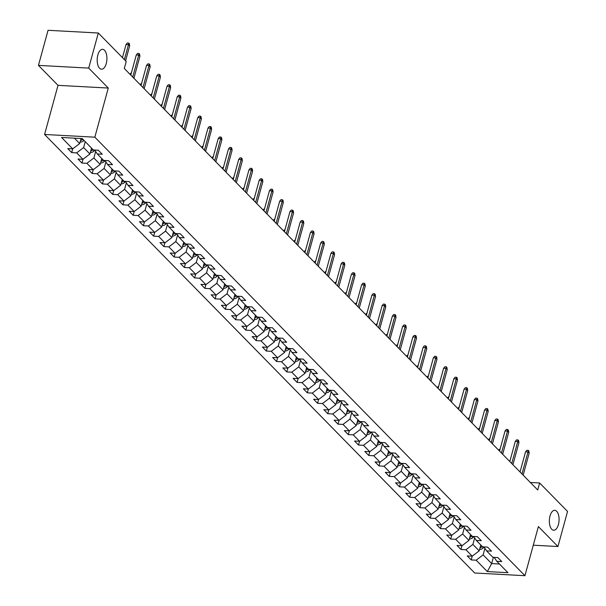 <?xml version="1.0" encoding="UTF-8"?>
<svg xmlns="http://www.w3.org/2000/svg" width="606" height="606" viewBox="0 0 606 606"><rect width="100%" height="100%" fill="white"/><g stroke="black" fill="none" stroke-linecap="round" stroke-linejoin="round"><path stroke-width="0.91" d="M550.006 515.994A9.961 4.848 -86.9 0 1 554.748 510.328A9.961 4.848 -86.9 0 1 558.414 524.561A9.961 4.848 -86.9 0 1 553.672 530.227A9.961 4.848 -86.9 0 1 550.006 515.994M97.846 54.972A9.961 4.848 -86.9 0 1 102.581 49.306A9.961 4.848 -86.9 0 1 106.255 63.539A9.961 4.848 -86.9 0 1 101.513 69.205A9.961 4.848 -86.9 0 1 97.846 54.972M44.579 134.471L474.68 572.996L524.94 575.7L94.839 137.176L44.579 134.471L58.017 85.34L108.277 88.052L88.711 68.099L38.451 65.387L58.017 85.34M38.451 65.387L48.056 30.3L98.308 33.004L88.711 68.099M494.201 557.368L496.806 561.315L501.76 561.58L497.821 557.565L492.867 557.293L486.557 550.869L491.519 551.134L487.58 547.12L482.618 546.847L476.316 540.423L481.278 540.688L477.339 536.674L472.377 536.408L466.075 529.977L471.029 530.242L467.09 526.228L462.136 525.963L455.833 519.531L460.787 519.804L456.848 515.782L451.887 515.517L445.584 509.093L450.546 509.358L446.607 505.343L441.645 505.071L435.343 498.647L440.297 498.912L436.358 494.897L431.404 494.632L425.101 488.201L430.055 488.466L426.116 484.452L421.162 484.186L414.852 477.755L419.814 478.028L415.875 474.006L410.913 473.74L404.611 467.317L409.573 467.582L405.626 463.567L400.672 463.295L394.37 456.871L399.324 457.136L395.385 453.121L390.431 452.849L384.121 446.425L389.082 446.69L385.143 442.675L380.182 442.41L373.879 435.979L378.841 436.244L374.902 432.229L369.94 431.964L363.638 425.533L368.592 425.806L364.653 421.784L359.699 421.518L353.396 415.095L358.351 415.36L354.412 411.345L349.457 411.073L343.147 404.649L348.109 404.914L344.17 400.899L339.209 400.634L332.906 394.203L337.868 394.468L333.921 390.453L328.967 390.188L322.665 383.757L327.619 384.03L323.68 380.007L318.726 379.742L312.416 373.319L317.377 373.584L313.438 369.569L308.477 369.296L302.174 362.873L307.136 363.138L303.197 359.123L298.235 358.85L291.933 352.427L296.887 352.692L292.948 348.677L287.994 348.412L281.692 341.981L286.646 342.246L282.707 338.231L277.745 337.966L271.443 331.535L276.404 331.808L272.465 327.785L267.504 327.52L261.201 321.097L266.163 321.362L262.216 317.347L257.262 317.074L250.96 310.651L255.914 310.916L251.975 306.901L247.021 306.636L240.711 300.205L245.672 300.47L241.733 296.455L236.772 296.19L230.469 289.759L235.431 290.032L231.492 286.009L226.53 285.744L220.228 279.321L225.182 279.586L221.243 275.563L216.289 275.298L209.987 268.875L214.941 269.14L211.002 265.125L206.04 264.852L199.738 258.429L204.699 258.694L200.76 254.679L195.799 254.414L189.496 247.983L194.458 248.248L190.511 244.233L185.557 243.968L179.255 237.537L184.209 237.81L180.27 233.787L175.316 233.522L169.006 227.099L173.967 227.364L170.028 223.349L165.067 223.076L158.764 216.653L163.726 216.918L159.787 212.903L154.825 212.638L148.523 206.207L153.477 206.472L149.538 202.457L144.584 202.192L138.282 195.761L143.236 196.033L139.297 192.011L134.335 191.746L128.033 185.322L132.994 185.587L129.055 181.565L124.094 181.3L117.791 174.876L122.753 175.142L118.806 171.127L113.852 170.854L107.55 164.431L112.504 164.696L108.565 160.681L103.611 160.416L97.301 153.985L102.262 154.25L98.323 150.235L93.362 149.97L82.204 138.585L61.554 137.479L72.72 148.856L67.758 148.591L71.697 152.606L72.728 148.849L79.689 143.539L81.06 138.524M496.806 561.315L507.964 572.693L487.322 571.579L476.157 560.202L471.195 559.936L472.225 556.179L467.256 555.914L471.195 559.936M480.793 544.991L479.187 550.862L472.218 556.179L465.916 549.756L460.954 549.49L461.984 545.733M450.712 539.045L451.743 535.287L446.773 535.03L450.712 539.045L455.667 539.31L461.977 545.741L457.015 545.468L460.954 549.49M460.302 524.099L458.697 529.97L451.728 535.295L445.425 528.864L440.471 528.599L441.494 524.841M409.739 497.268L410.762 493.511L405.8 493.254L409.739 497.268L414.693 497.534L420.996 503.965L416.042 503.692L419.981 507.714L424.942 507.979L431.245 514.403L426.283 514.138L430.222 518.153L435.184 518.425L441.486 524.849L436.525 524.584L440.471 528.599M419.329 482.323L417.723 488.194L410.754 493.519L404.452 487.088L399.49 486.823L400.521 483.065L395.551 482.808L399.49 486.823M409.088 471.877L407.482 477.748L400.513 483.073L394.211 476.649L389.249 476.377L390.279 472.619M379.008 465.938L380.038 462.181L375.069 461.916L379.008 465.938L383.962 466.203L390.272 472.627L385.31 472.362L389.249 476.377M388.597 450.993L386.992 456.863L380.023 462.181L373.72 455.757L368.766 455.492L369.789 451.735L364.82 451.47L368.766 455.492M378.356 440.547L376.75 446.417L369.781 451.743L363.479 445.312L358.517 445.046L359.547 441.289L354.578 441.032L358.517 445.046M368.115 430.101L366.509 435.972L359.54 441.297L353.237 434.866L348.276 434.6L349.306 430.843M338.034 424.155L339.057 420.397L334.095 420.14L338.034 424.155L342.988 424.427L349.291 430.851L344.337 430.586L348.276 434.6M347.624 409.209L346.018 415.087L339.049 420.405L332.747 413.981L327.785 413.716L328.816 409.959M317.544 403.27L318.574 399.513L313.605 399.256L317.544 403.27L322.506 403.535L328.808 409.967L323.846 409.694L327.785 413.716M327.142 388.325L325.536 394.195L318.567 399.521L312.257 393.089L307.303 392.824L308.333 389.067M297.061 382.378L298.084 378.621L293.115 378.364L297.061 382.378L302.015 382.651L308.318 389.075L303.364 388.81L307.303 392.824M306.651 367.433L305.045 373.311L298.076 378.629L291.774 372.205L286.812 371.94L287.842 368.175L282.873 367.918L286.812 371.94M296.41 356.995L294.804 362.865L287.835 368.183L281.525 361.759L276.571 361.494L277.601 357.737L272.632 357.472L276.571 361.494M286.168 346.549L284.555 352.419L277.586 357.745L271.283 351.313L266.329 351.048L267.352 347.291M256.08 340.602L257.111 336.845L252.141 336.588L256.08 340.602L261.042 340.867L267.344 347.299L262.39 347.033L266.329 351.048M265.678 325.657L264.072 331.535L257.103 336.853L250.801 330.429L245.839 330.156L246.869 326.399L241.9 326.142L245.839 330.156M255.437 315.211L253.831 321.089L246.862 326.407L240.552 319.983L235.598 319.718L236.628 315.961M204.866 288.38L205.896 284.623L200.927 284.365L204.866 288.38L209.82 288.653L216.13 295.077L211.168 294.811L215.107 298.826L220.069 299.091L226.371 305.522L221.41 305.257L225.356 309.272L230.31 309.537L236.613 315.968L231.659 315.696L235.598 319.718M214.463 273.435L212.85 279.313L205.881 284.631L199.579 278.207L194.624 277.942L195.647 274.177M163.893 246.604L164.915 242.847L159.954 242.589L163.893 246.604L168.847 246.869L175.149 253.3L170.195 253.035L174.134 257.05L179.096 257.315L185.398 263.746L180.436 263.474L184.375 267.496L189.337 267.761L195.64 274.185L190.685 273.92L194.624 277.942M173.483 231.659L171.877 237.537L164.908 242.855L158.605 236.431L153.651 236.158L154.674 232.401L149.705 232.143L153.651 236.158M163.241 221.213L161.635 227.091L154.666 232.409L148.364 225.985L143.402 225.72L144.433 221.963M133.161 215.274L134.191 211.517L129.222 211.259L133.161 215.274L138.115 215.539L144.425 221.97L139.463 221.698L143.402 225.72M142.758 200.328L141.145 206.199L134.176 211.524L127.874 205.093L122.92 204.828L123.942 201.071L118.981 200.813L122.92 204.828M132.509 189.883L130.904 195.753L123.935 201.078L117.632 194.655L112.671 194.382L113.701 190.625L108.732 190.367L112.671 194.382M122.268 179.437L120.662 185.315L113.693 190.632L107.391 184.209L102.429 183.944L103.459 180.179M92.188 173.498L93.21 169.741L88.249 169.475L92.188 173.498L97.142 173.763L103.444 180.187L98.49 179.921L102.429 183.944M101.778 158.552L100.172 164.423L93.203 169.748L86.9 163.317L81.939 163.052L82.969 159.295M71.697 152.606L76.659 152.871L82.961 159.302L78 159.037L81.939 163.052M98.308 33.004L126.222 61.464L124.298 68.478L537.719 489.996L539.643 482.982L530.348 482.482M474.665 537.916L472.885 544.43L479.187 550.862M483.959 546.923L486.557 550.869M465.916 549.756L472.885 544.43M470.551 534.545L468.946 540.416L462.636 533.992L464.423 527.478M473.71 536.477L476.316 540.423M461.977 545.741L468.946 540.416M455.667 539.31L462.636 533.992M454.174 517.032L452.394 523.546L458.697 529.97M463.469 526.031L466.075 529.977M445.425 528.864L452.394 523.546M450.061 513.653L448.455 519.531L442.153 513.1L443.933 506.586M453.227 515.592L455.833 519.531M441.486 524.849L448.455 519.531M435.184 518.425L442.153 513.1M439.82 503.207L438.214 509.085L431.911 502.654L433.691 496.14M442.986 505.146L445.584 509.093M431.245 514.403L438.214 509.085M424.942 507.979L431.911 502.654M429.578 492.769L427.965 498.64L421.662 492.216L423.45 485.701M432.737 494.701L435.343 498.647M420.996 503.965L427.965 498.64M414.693 497.534L421.662 492.216M413.201 475.255L411.421 481.77L417.723 488.194M422.496 484.255L425.101 488.201M404.452 487.088L411.421 481.77M402.96 464.81L401.18 471.324L407.482 477.748M412.254 473.816L414.852 477.755M394.211 476.649L401.18 471.324M398.846 461.431L397.241 467.309L390.931 460.878L392.718 454.364M402.005 463.37L404.611 467.317M390.272 472.627L397.241 467.309M383.962 466.203L390.931 460.878M382.469 443.918L380.689 450.432L386.992 456.863M391.764 452.924L394.37 456.871M373.72 455.757L380.689 450.432M372.228 433.479L370.448 439.994L376.75 446.417M381.522 442.478L384.121 446.425M363.479 445.312L370.448 439.994M361.987 423.033L360.206 429.548L366.509 435.972M371.281 432.033L373.879 435.979M353.237 434.866L360.206 429.548M357.873 419.655L356.26 425.533L349.957 419.102L351.745 412.588M361.032 421.594L363.638 425.533M349.291 430.851L356.26 425.533M342.988 424.427L349.957 419.102M341.496 402.142L339.716 408.656L346.018 415.087M350.791 411.148L353.396 415.095M332.747 413.981L339.716 408.656M337.383 398.771L335.777 404.641L329.475 398.218L331.255 391.703M340.549 400.702L343.147 404.649M328.808 409.967L335.777 404.641M322.506 403.535L329.475 398.218M321.013 381.257L319.226 387.772L325.536 394.195M330.3 390.256L332.906 394.203M312.257 393.089L319.226 387.772M316.893 377.879L315.287 383.75L308.984 377.326L310.764 370.811M320.059 379.818L322.665 383.757M308.318 389.075L315.287 383.75M302.015 382.651L308.984 377.326M300.523 360.365L298.743 366.88L305.045 373.311M309.817 369.372L312.416 373.319M291.774 372.205L298.743 366.88M290.282 349.92L288.501 356.434L294.804 362.865M299.576 358.926L302.174 362.873M281.525 361.759L288.501 356.434M280.04 339.481L278.252 345.996L284.555 352.419M289.327 348.48L291.933 352.427M271.283 351.313L278.252 345.996M275.919 336.103L274.313 341.973L268.011 335.55L269.791 329.035M279.086 338.034L281.692 341.981M267.344 347.299L274.313 341.973M261.042 340.867L268.011 335.55M259.55 318.589L257.77 325.104L264.072 331.535M268.844 327.596L271.443 331.535M250.801 330.429L257.77 325.104M249.308 308.143L247.521 314.658L253.831 321.089M258.595 317.15L261.201 321.097M240.552 319.983L247.521 314.658M245.188 304.773L243.582 310.643L237.279 304.22L239.059 297.705M248.354 306.704L250.96 310.651M236.613 315.968L243.582 310.643M230.31 309.537L237.279 304.22M234.946 294.327L233.34 300.197L227.038 293.774L228.818 287.259M238.113 296.258L240.711 300.205M226.371 305.522L233.34 300.197M220.069 299.091L227.038 293.774M224.705 283.881L223.099 289.751L216.796 283.328L218.577 276.813M227.871 285.82L230.469 289.759M216.13 295.077L223.099 289.751M209.82 288.653L216.796 283.328M208.328 266.367L206.548 272.882L212.85 279.313M217.622 275.374L220.228 279.321M199.579 278.207L206.548 272.882M204.214 262.996L202.609 268.867L196.306 262.436L198.086 255.921M207.381 264.928L209.987 268.875M195.64 274.185L202.609 268.867M189.337 267.761L196.306 262.436M193.973 252.55L192.367 258.421L186.065 251.998L187.845 245.483M197.139 254.482L199.738 258.429M185.398 263.746L192.367 258.421M179.096 257.315L186.065 251.998M183.732 242.105L182.126 247.975L175.816 241.552L177.603 235.037M186.89 244.036L189.496 247.983M175.149 253.3L182.126 247.975M168.847 246.869L175.816 241.552M167.354 224.591L165.574 231.106L171.877 237.537M176.649 233.598L179.255 237.537M158.605 236.431L165.574 231.106M157.113 214.145L155.333 220.66L161.635 227.091M166.408 223.152L169.006 227.099M148.364 225.985L155.333 220.66M153 210.774L151.394 216.645L145.092 210.221L146.872 203.707M156.166 212.706L158.764 216.653M144.425 221.97L151.394 216.645M138.115 215.539L145.092 210.221M136.623 193.261L134.843 199.775L141.145 206.199M145.917 202.26L148.523 206.207M127.874 205.093L134.843 199.775M126.381 182.815L124.601 189.33L130.904 195.753M135.676 191.822L138.282 195.761M117.632 194.655L124.601 189.33M116.14 172.369L114.36 178.884L120.662 185.315M125.434 181.376L128.033 185.322M107.391 184.209L114.36 178.884M112.027 168.998L110.421 174.869L104.111 168.438L105.898 161.923M115.185 170.93L117.791 174.876M103.444 180.187L110.421 174.869M97.142 173.763L104.111 168.438M95.65 151.485L93.869 157.999L100.172 164.423M104.944 160.484L107.55 164.431M86.9 163.317L93.869 157.999M91.536 148.106L89.93 153.977L83.628 147.553L85.234 141.675M94.703 150.038L97.301 153.985M82.961 159.302L89.93 153.977M76.659 152.871L83.628 147.553M74.424 138.168L79.689 143.539M533.288 545.195L557.944 546.521L567.549 511.434L539.643 482.982M557.944 546.521L538.378 526.576L524.94 575.7M108.277 88.052L94.839 137.176M493.375 557.323L491.663 563.58L499.442 564.004M484.906 548.362L483.126 554.876L491.663 563.58L487.322 571.579M476.157 560.202L483.126 554.876M174.134 257.05L175.164 253.293M184.375 267.496L185.406 263.739M215.107 298.826L216.137 295.069M225.356 309.272L226.379 305.515M419.981 507.714L421.011 503.957M430.222 518.153L431.252 514.396M124.397 59.6L128.495 44.632L126.048 44.503L127.351 42.973L128.714 43.049L128.495 44.632L129.676 45.836L125.578 60.805M126.048 44.503L122.457 57.623M128.714 43.049L129.366 43.715L129.676 45.836M80.113 141.971L80.439 142.046A4.128 3.295 -44.4 0 0 83.84 140.531L83.969 140.387M80.492 140.592A4.128 3.295 -44.4 0 0 82.59 139.259L82.719 139.122M81.704 138.562A4.128 3.295 135.6 0 1 80.863 139.244M132.722 77.068L138.736 55.078L136.289 54.941L137.6 53.419L138.956 53.487L138.736 55.078L139.918 56.282L133.903 78.272M136.289 54.941L130.782 75.091M138.956 53.487L139.615 54.161L139.918 56.282M142.963 87.506L148.978 65.524L146.538 65.387L147.841 63.857L149.197 63.933L148.978 65.524L150.159 66.728L144.145 88.718M146.538 65.387L141.024 85.529M149.197 63.933L149.856 64.607L150.159 66.728M90.355 152.417L90.68 152.492A4.128 3.295 -44.4 0 0 94.081 150.97L94.809 150.205M90.733 151.038A4.128 3.295 -44.4 0 0 92.839 149.705L92.968 149.561M92.18 148.758L92.051 148.902A4.128 3.295 135.6 0 1 91.105 149.69M100.604 162.862L100.929 162.938A4.128 3.295 -44.4 0 0 104.33 161.416L105.05 160.651M100.975 161.484A4.128 3.295 -44.4 0 0 103.081 160.143L103.209 160.007M102.422 159.204L102.293 159.34A4.128 3.295 135.6 0 1 101.346 160.128M153.212 97.952L159.226 75.962L156.78 75.833L158.083 74.303L159.446 74.379L159.226 75.962L160.408 77.167L154.394 99.157M156.78 75.833L151.265 95.975M159.446 74.379L160.098 75.046L160.408 77.167M163.453 108.398L169.468 86.408L167.021 86.279L168.324 84.749L169.688 84.825L169.468 86.408L170.65 87.612L164.635 109.603M167.021 86.279L161.514 106.421M169.688 84.825L170.347 85.491L170.65 87.612M173.695 118.844L179.709 96.854L177.263 96.718L178.573 95.195L179.929 95.263L179.709 96.854L180.891 98.058L174.876 120.049M177.263 96.718L171.756 116.867M179.929 95.263L180.588 95.937L180.891 98.058M110.845 173.301L111.171 173.384A4.128 3.295 -44.4 0 0 114.572 171.862L115.291 171.089M111.224 171.93A4.128 3.295 -44.4 0 0 113.322 170.589L113.451 170.453M112.663 169.65L112.534 169.786A4.128 3.295 135.6 0 1 111.595 170.574M130.957 74.44L130.101 74.394M129.828 74.114L131.388 72.864M121.086 183.747L121.412 183.83A4.128 3.295 -44.4 0 0 124.813 182.308L125.54 181.535M121.465 182.368A4.128 3.295 -44.4 0 0 123.563 181.035L123.7 180.899M122.912 180.096L122.776 180.232A4.128 3.295 135.6 0 1 121.836 181.02M141.198 84.885L140.35 84.84M140.069 84.56L141.63 83.31M131.335 194.193L131.654 194.268A4.128 3.295 -44.4 0 0 135.055 192.753L135.782 191.981M131.707 192.814A4.128 3.295 -44.4 0 0 133.812 191.481L133.941 191.337M133.153 190.534L133.025 190.678A4.128 3.295 135.6 0 1 132.078 191.466M151.447 95.331L150.591 95.286M150.318 95.006L151.879 93.756M141.577 204.639L141.902 204.714A4.128 3.295 -44.4 0 0 145.304 203.192L146.023 202.427M141.956 203.26A4.128 3.295 -44.4 0 0 144.054 201.919L144.183 201.783M143.395 200.98L143.266 201.116A4.128 3.295 135.6 0 1 142.319 201.912M161.688 105.777L160.832 105.732M160.56 105.452L162.12 104.202M151.818 215.085L152.144 215.16A4.128 3.295 -44.4 0 0 155.545 213.638L156.272 212.865M152.197 213.706A4.128 3.295 -44.4 0 0 154.295 212.365L154.424 212.229M153.636 211.426L153.507 211.562A4.128 3.295 135.6 0 1 152.568 212.35M171.93 116.216L171.081 116.17M170.801 115.89L172.362 114.648M162.06 225.523L162.385 225.606A4.128 3.295 -44.4 0 0 165.786 224.084L166.514 223.311M162.438 224.144A4.128 3.295 -44.4 0 0 164.544 222.811L164.673 222.675M163.885 221.872L163.756 222.008A4.128 3.295 135.6 0 1 162.809 222.796M182.179 126.662L181.323 126.616M181.05 126.336L182.603 125.086M172.309 235.969L172.634 236.045A4.128 3.295 -44.4 0 0 176.035 234.53L176.755 233.757M172.687 234.59A4.128 3.295 -44.4 0 0 174.786 233.257L174.914 233.121M174.127 232.31L173.998 232.454A4.128 3.295 135.6 0 1 173.051 233.242M192.42 137.107L191.564 137.062M191.291 136.782L192.852 135.532M182.55 246.415L182.876 246.49A4.128 3.295 -44.4 0 0 186.277 244.975L187.004 244.203M182.929 245.036A4.128 3.295 -44.4 0 0 185.027 243.703L185.156 243.559M184.368 242.756L184.239 242.9A4.128 3.295 135.6 0 1 183.3 243.688M202.662 147.553L201.806 147.508M201.533 147.228L203.093 145.978M192.791 256.861L193.117 256.936A4.128 3.295 -44.4 0 0 196.518 255.414L197.245 254.649M193.17 255.482A4.128 3.295 -44.4 0 0 195.268 254.141L195.405 254.005M194.617 253.202L194.481 253.338A4.128 3.295 135.6 0 1 193.541 254.126M212.903 157.999L212.055 157.954M211.774 157.674L213.335 156.424M203.04 267.299L203.358 267.382A4.128 3.295 -44.4 0 0 206.76 265.86L207.487 265.087M203.411 265.928A4.128 3.295 -44.4 0 0 205.517 264.587L205.646 264.451M204.858 263.648L204.73 263.784A4.128 3.295 135.6 0 1 203.783 264.572M223.152 168.438L222.296 168.392M222.023 168.112L223.584 166.862M213.282 277.745L213.607 277.828A4.128 3.295 -44.4 0 0 217.009 276.306L217.728 275.533M213.66 276.366A4.128 3.295 -44.4 0 0 215.759 275.033L215.887 274.897M215.1 274.094L214.971 274.23A4.128 3.295 135.6 0 1 214.024 275.018M233.393 178.884L232.537 178.838M232.265 178.558L233.825 177.308M223.523 288.191L223.849 288.267A4.128 3.295 -44.4 0 0 227.25 286.752L227.977 285.979M223.902 286.812A4.128 3.295 -44.4 0 0 226 285.479L226.129 285.335M225.341 284.532L225.212 284.676A4.128 3.295 135.6 0 1 224.273 285.464M243.635 189.33L242.786 189.284M242.506 189.004L244.066 187.754M233.764 298.637L234.09 298.713A4.128 3.295 -44.4 0 0 237.491 297.19L238.219 296.425M234.143 297.258A4.128 3.295 -44.4 0 0 236.249 295.917L236.378 295.781M235.59 294.978L235.461 295.114A4.128 3.295 135.6 0 1 234.514 295.91M253.884 199.775L253.028 199.73M252.755 199.45L254.315 198.2M244.013 309.083L244.339 309.158A4.128 3.295 -44.4 0 0 247.74 307.636L248.46 306.863M244.392 307.704A4.128 3.295 -44.4 0 0 246.49 306.363L246.619 306.227M245.831 305.424L245.703 305.56A4.128 3.295 135.6 0 1 244.756 306.348M264.125 210.214L263.269 210.168M262.996 209.888L264.557 208.646M254.255 319.521L254.581 319.604A4.128 3.295 -44.4 0 0 257.982 318.082L258.709 317.309M254.634 318.142A4.128 3.295 -44.4 0 0 256.732 316.809L256.861 316.673M256.073 315.87L255.944 316.006A4.128 3.295 135.6 0 1 255.005 316.794M274.366 220.66L273.511 220.614M273.238 220.334L274.798 219.084M264.496 329.967L264.822 330.043A4.128 3.295 -44.4 0 0 268.223 328.528L268.95 327.755M264.875 328.588A4.128 3.295 -44.4 0 0 266.973 327.255L267.11 327.119M266.322 326.308L266.185 326.452A4.128 3.295 135.6 0 1 265.246 327.24M284.608 231.106L283.76 231.06M283.479 230.78L285.04 229.53M274.745 340.413L275.063 340.489A4.128 3.295 -44.4 0 0 278.465 338.974L279.192 338.201M275.116 339.034A4.128 3.295 -44.4 0 0 277.222 337.701L277.351 337.557M276.563 336.754L276.434 336.898A4.128 3.295 135.6 0 1 275.488 337.686M294.857 241.552L294.001 241.506M293.728 241.226L295.289 239.976M284.987 350.859L285.312 350.935A4.128 3.295 -44.4 0 0 288.714 349.412L289.433 348.647M285.365 349.48A4.128 3.295 -44.4 0 0 287.464 348.139L287.592 348.003M286.805 347.2L286.676 347.336A4.128 3.295 135.6 0 1 285.729 348.124M305.098 251.998L304.242 251.952M303.97 251.672L305.53 250.422M295.228 361.297L295.554 361.381A4.128 3.295 -44.4 0 0 298.955 359.858L299.682 359.085M295.607 359.926A4.128 3.295 -44.4 0 0 297.705 358.585L297.841 358.449M297.046 357.646L296.917 357.782A4.128 3.295 135.6 0 1 295.978 358.57M315.34 262.436L314.491 262.39M314.211 262.11L315.771 260.86M183.936 129.29L189.958 107.3L187.512 107.164L188.814 105.641L190.17 105.709L189.958 107.3L191.14 108.504L185.118 130.495M187.512 107.164L181.997 127.305M190.17 105.709L190.829 106.383L191.14 108.504M194.185 139.728L200.2 117.738L197.753 117.609L199.056 116.079L200.419 116.155L200.2 117.738L201.381 118.95L195.367 140.933M197.753 117.609L192.246 137.751M200.419 116.155L201.071 116.822L201.381 118.95M204.427 150.174L210.441 128.184L207.994 128.055L209.305 126.525L210.661 126.601L210.441 128.184L211.623 129.389L205.608 151.379M207.994 128.055L202.487 148.197M210.661 126.601L211.32 127.268L211.623 129.389M214.668 160.62L220.682 138.63L218.243 138.501L219.546 136.971L220.902 137.047L220.682 138.63L221.864 139.834L215.85 161.825M218.243 138.501L212.729 158.643M220.902 137.047L221.561 137.714L221.864 139.834M224.917 171.066L230.931 149.076L228.485 148.94L229.788 147.417L231.151 147.485L230.931 149.076L232.113 150.28L226.099 172.271M228.485 148.94L222.97 169.089M231.151 147.485L231.803 148.159L232.113 150.28M235.158 181.505L241.173 159.522L238.726 159.386L240.037 157.855L241.393 157.931L241.173 159.522L242.355 160.726L236.34 182.717M238.726 159.386L233.219 179.527M241.393 157.931L242.052 158.605L242.355 160.726M245.4 191.951L251.414 169.96L248.975 169.831L250.278 168.301L251.634 168.377L251.414 169.96L252.596 171.165L246.581 193.155M248.975 169.831L243.46 189.973M251.634 168.377L252.293 169.044L252.596 171.165M255.641 202.396L261.663 180.406L259.216 180.277L260.519 178.747L261.875 178.823L261.663 180.406L262.845 181.611L256.823 203.601M259.216 180.277L253.702 200.419M261.875 178.823L262.534 179.49L262.845 181.611M265.89 212.842L271.905 190.852L269.458 190.716L270.761 189.193L272.124 189.261L271.905 190.852L273.086 192.057L267.072 214.047M269.458 190.716L263.951 210.865M272.124 189.261L272.776 189.936L273.086 192.057M276.131 223.288L282.146 201.298L279.699 201.162L281.01 199.639L282.366 199.707L282.146 201.298L283.328 202.502L277.313 224.493M279.699 201.162L274.192 221.304M282.366 199.707L283.025 200.381L283.328 202.502M286.373 233.727L292.387 211.736L289.948 211.608L291.251 210.077L292.607 210.153L292.387 211.736L293.569 212.948L287.555 234.931M289.948 211.608L284.434 231.75M292.607 210.153L293.266 210.82L293.569 212.948M296.622 244.173L302.636 222.182L300.19 222.054L301.493 220.523L302.856 220.599L302.636 222.182L303.818 223.387L297.804 245.377M300.19 222.054L294.675 242.195M302.856 220.599L303.508 221.266L303.818 223.387M306.863 254.618L312.878 232.628L310.431 232.499L311.742 230.969L313.097 231.045L312.878 232.628L314.06 233.833L308.045 255.823M310.431 232.499L304.924 252.641M313.097 231.045L313.756 231.712L314.06 233.833M317.105 265.064L323.119 243.074L320.68 242.938L321.983 241.415L323.339 241.483L323.119 243.074L324.301 244.279L318.286 266.269M320.68 242.938L315.165 263.087M323.339 241.483L323.998 242.158L324.301 244.279M327.346 275.503L333.368 253.52L330.921 253.384L332.224 251.854L333.58 251.929L333.368 253.52L334.55 254.725L328.528 276.715M330.921 253.384L325.407 273.526M333.58 251.929L334.239 252.604L334.55 254.725M337.595 285.949L343.61 263.958L341.163 263.83L342.466 262.3L343.829 262.375L343.61 263.958L344.791 265.163L338.777 287.153M341.163 263.83L335.656 283.972M343.829 262.375L344.481 263.042L344.791 265.163M347.836 296.395L353.851 274.404L351.404 274.276L352.715 272.745L354.071 272.821L353.851 274.404L355.033 275.609L349.018 297.599M351.404 274.276L345.897 294.418M354.071 272.821L354.73 273.488L355.033 275.609M358.078 306.841L364.092 284.85L361.653 284.714L362.956 283.191L364.312 283.26L364.092 284.85L365.282 286.055L359.26 308.045M361.653 284.714L356.139 304.863M364.312 283.26L364.971 283.934L365.282 286.055M368.327 317.286L374.341 295.296L371.895 295.16L373.198 293.637L374.561 293.705L374.341 295.296L375.523 296.501L369.508 318.491M371.895 295.16L366.388 315.302M374.561 293.705L375.212 294.38L375.523 296.501M378.568 327.725L384.583 305.735L382.136 305.606L383.446 304.076L384.802 304.151L384.583 305.735L385.764 306.947L379.75 328.929M382.136 305.606L376.629 325.748M384.802 304.151L385.461 304.818L385.764 306.947M305.469 371.743L305.795 371.826A4.128 3.295 -44.4 0 0 309.196 370.304L309.924 369.531M305.848 370.364A4.128 3.295 -44.4 0 0 307.954 369.031L308.083 368.895M307.295 368.092L307.166 368.228A4.128 3.295 135.6 0 1 306.219 369.016M325.589 272.882L324.733 272.836M324.46 272.556L326.02 271.306M315.718 382.189L316.044 382.265A4.128 3.295 -44.4 0 0 319.445 380.75L320.165 379.977M316.097 380.81A4.128 3.295 -44.4 0 0 318.195 379.477L318.324 379.333M317.536 378.53L317.408 378.674A4.128 3.295 135.6 0 1 316.461 379.462M335.83 283.328L334.974 283.282M334.701 283.002L336.262 281.752M325.96 392.635L326.286 392.711A4.128 3.295 -44.4 0 0 329.687 391.188L330.414 390.423M326.339 391.256A4.128 3.295 -44.4 0 0 328.437 389.916L328.566 389.779M327.778 388.976L327.649 389.113A4.128 3.295 135.6 0 1 326.71 389.908M346.071 293.774L345.215 293.728M344.943 293.448L346.503 292.198M336.201 403.081L336.527 403.157A4.128 3.295 -44.4 0 0 339.928 401.634L340.655 400.861M336.58 401.702A4.128 3.295 -44.4 0 0 338.678 400.361L338.815 400.225M338.027 399.422L337.89 399.559A4.128 3.295 135.6 0 1 336.951 400.346M356.32 304.212L355.464 304.167M355.184 303.886L356.745 302.644M388.81 338.171L394.824 316.18L392.385 316.052L393.688 314.522L395.044 314.597L394.824 316.18L396.006 317.385L389.991 339.375M392.385 316.052L386.87 336.194M395.044 314.597L395.703 315.264L396.006 317.385M399.051 348.617L405.073 326.626L402.626 326.498L403.929 324.967L405.285 325.043L405.073 326.626L406.255 327.831L400.24 349.821M402.626 326.498L397.112 346.64M405.285 325.043L405.944 325.71L406.255 327.831M409.3 359.063L415.315 337.072L412.868 336.936L414.171 335.413L415.534 335.482L415.315 337.072L416.496 338.277L410.482 360.267M412.868 336.936L407.361 357.085M415.534 335.482L416.186 336.156L416.496 338.277M419.541 369.501L425.556 347.518L423.109 347.382L424.42 345.852L425.776 345.928L425.556 347.518L426.738 348.723L420.723 370.713M423.109 347.382L417.602 367.524M425.776 345.928L426.435 346.602L426.738 348.723M429.783 379.947L435.797 357.957L433.358 357.828L434.661 356.298L436.017 356.373L435.797 357.957L436.987 359.161L430.964 381.151M433.358 357.828L427.844 377.97M436.017 356.373L436.676 357.04L436.987 359.161M440.032 390.393L446.046 368.403L443.6 368.274L444.902 366.744L446.266 366.819L446.046 368.403L447.228 369.607L441.213 391.597M443.6 368.274L438.093 388.416M446.266 366.819L446.917 367.486L447.228 369.607M450.273 400.839L456.288 378.848L453.841 378.712L455.151 377.19L456.507 377.258L456.288 378.848L457.469 380.053L451.455 402.043M453.841 378.712L448.334 398.862M456.507 377.258L457.166 377.932L457.469 380.053M460.515 411.285L466.529 389.294L464.09 389.158L465.393 387.635L466.749 387.704L466.529 389.294L467.711 390.499L461.696 412.489M464.09 389.158L458.575 409.3M466.749 387.704L467.408 388.378L467.711 390.499M346.45 413.519L346.776 413.603A4.128 3.295 -44.4 0 0 350.17 412.08L350.897 411.307M346.821 412.141A4.128 3.295 -44.4 0 0 348.927 410.807L349.056 410.671M348.268 409.868L348.139 410.004A4.128 3.295 135.6 0 1 347.193 410.792M366.562 314.658L365.706 314.612M365.433 314.332L366.994 313.082M356.692 423.965L357.017 424.041A4.128 3.295 -44.4 0 0 360.418 422.526L361.138 421.753M357.07 422.587A4.128 3.295 -44.4 0 0 359.169 421.253L359.297 421.117M358.51 420.306L358.381 420.45A4.128 3.295 135.6 0 1 357.434 421.238M376.803 325.104L375.947 325.058M375.675 324.778L377.235 323.528M366.933 434.411L367.259 434.487A4.128 3.295 -44.4 0 0 370.66 432.972L371.387 432.199M367.312 433.032A4.128 3.295 -44.4 0 0 369.41 431.699L369.546 431.555M368.759 430.752L368.622 430.896A4.128 3.295 135.6 0 1 367.683 431.684M387.045 335.55L386.196 335.504M385.916 335.224L387.476 333.974M377.182 444.857L377.5 444.933A4.128 3.295 -44.4 0 0 380.901 443.41L381.628 442.645M377.553 443.478A4.128 3.295 -44.4 0 0 379.659 442.138L379.788 442.001M379 441.198L378.871 441.335A4.128 3.295 135.6 0 1 377.924 442.122M397.294 345.996L396.438 345.95M396.165 345.67L397.725 344.42M387.423 455.295L387.749 455.379A4.128 3.295 -44.4 0 0 391.15 453.856L391.87 453.083M387.802 453.924A4.128 3.295 -44.4 0 0 389.9 452.584L390.029 452.447M389.241 451.644L389.113 451.781A4.128 3.295 135.6 0 1 388.166 452.568M407.535 356.434L406.679 356.389M406.406 356.108L407.967 354.858M397.665 465.741L397.99 465.825A4.128 3.295 -44.4 0 0 401.392 464.302L402.119 463.529M398.044 464.363A4.128 3.295 -44.4 0 0 400.142 463.029L400.271 462.893M399.483 462.09L399.354 462.226A4.128 3.295 135.6 0 1 398.415 463.014M417.776 366.88L416.92 366.835M416.648 366.554L418.208 365.304M407.906 476.187L408.232 476.263A4.128 3.295 -44.4 0 0 411.633 474.748L412.36 473.975M408.285 474.809A4.128 3.295 -44.4 0 0 410.391 473.475L410.52 473.331M409.732 472.528L409.595 472.672A4.128 3.295 135.6 0 1 408.656 473.46M428.025 377.326L427.169 377.28M426.889 377L428.45 375.75M418.155 486.633L418.481 486.709A4.128 3.295 -44.4 0 0 421.882 485.186L422.602 484.421M418.526 485.255A4.128 3.295 -44.4 0 0 420.632 483.914L420.761 483.777M419.973 482.974L419.844 483.111A4.128 3.295 135.6 0 1 418.897 483.906M438.267 387.772L437.411 387.726M437.138 387.446L438.699 386.196M470.764 421.723L476.778 399.733L474.331 399.604L475.634 398.074L476.99 398.15L476.778 399.733L477.96 400.945L471.945 422.927M474.331 399.604L468.817 419.746M476.99 398.15L477.649 398.816L477.96 400.945M428.397 497.079L428.722 497.155A4.128 3.295 -44.4 0 0 432.123 495.632L432.843 494.867M428.775 495.7A4.128 3.295 -44.4 0 0 430.874 494.36L431.002 494.223M430.215 493.42L430.086 493.557A4.128 3.295 135.6 0 1 429.146 494.344M448.508 398.21L447.652 398.165M447.38 397.884L448.94 396.642M481.005 432.169L487.019 410.179L484.573 410.05L485.876 408.52L487.239 408.595L487.019 410.179L488.201 411.383L482.187 433.373M484.573 410.05L479.066 430.192M487.239 408.595L487.891 409.262L488.201 411.383M438.638 507.517L438.964 507.601A4.128 3.295 -44.4 0 0 442.365 506.078L443.092 505.306M439.017 506.139A4.128 3.295 -44.4 0 0 441.115 504.806L441.251 504.669M440.464 503.866L440.327 504.003A4.128 3.295 135.6 0 1 439.388 504.79M458.75 408.656L457.901 408.611M457.621 408.33L459.181 407.08M491.246 442.615L497.261 420.625L494.814 420.496L496.125 418.966L497.481 419.041L497.261 420.625L498.443 421.829L492.428 443.819M494.814 420.496L489.307 440.638M497.481 419.041L498.14 419.708L498.443 421.829M448.887 517.963L449.205 518.039A4.128 3.295 -44.4 0 0 452.606 516.524L453.333 515.751M449.258 516.585A4.128 3.295 -44.4 0 0 451.364 515.251L451.493 515.115M450.705 514.312L450.576 514.449A4.128 3.295 135.6 0 1 449.629 515.236M468.999 419.102L468.143 419.057M467.87 418.776L469.43 417.526M501.488 453.061L507.51 431.071L505.063 430.934L506.366 429.412L507.722 429.48L507.51 431.071L508.692 432.275L502.669 454.265M505.063 430.934L499.549 451.084M507.722 429.48L508.381 430.154L508.692 432.275M459.128 528.409L459.454 528.485A4.128 3.295 -44.4 0 0 462.855 526.97L463.575 526.197M459.507 527.031A4.128 3.295 -44.4 0 0 461.605 525.697L461.734 525.553M460.946 524.751L460.818 524.894A4.128 3.295 135.6 0 1 459.871 525.682M479.24 429.548L478.384 429.502M478.111 429.222L479.672 427.972M511.737 463.499L517.751 441.516L515.305 441.38L516.607 439.85L517.971 439.926L517.751 441.516L518.933 442.721L512.918 464.711M515.305 441.38L509.797 461.522M517.971 439.926L518.622 440.6L518.933 442.721M469.37 538.855L469.695 538.931A4.128 3.295 -44.4 0 0 473.097 537.408L473.824 536.643M469.748 537.477A4.128 3.295 -44.4 0 0 471.847 536.136L471.976 535.999M471.188 535.196L471.059 535.333A4.128 3.295 135.6 0 1 470.12 536.121M489.481 439.994L488.625 439.948M488.353 439.668L489.913 438.418M521.978 473.945L527.993 451.955L525.546 451.826L526.856 450.296L528.212 450.372L527.993 451.955L529.174 453.159L523.16 475.149M525.546 451.826L520.039 471.968M528.212 450.372L528.871 451.038L529.174 453.159M479.611 549.294L479.937 549.377A4.128 3.295 -44.4 0 0 483.338 547.854L484.065 547.082M479.99 547.922A4.128 3.295 -44.4 0 0 482.096 546.582L482.224 546.445M481.437 545.642L481.308 545.779A4.128 3.295 135.6 0 1 480.361 546.567M499.73 450.432L498.874 450.387M498.594 450.106L500.155 448.857M82.59 139.259L83.84 140.531M92.839 149.705L94.081 150.97M91.476 148.319L92.051 148.902M103.081 160.143L104.33 161.416M101.725 158.764L102.293 159.34M113.322 170.589L114.572 171.862M111.966 169.203L112.534 169.786M123.563 181.035L124.813 182.308M122.207 179.649L122.776 180.232M133.812 191.481L135.055 192.753M132.456 190.095L133.025 190.678M144.054 201.919L145.304 203.192M142.698 200.541L143.266 201.116M154.295 212.365L155.545 213.638M152.939 210.986L153.507 211.562M164.544 222.811L165.786 224.084M163.181 221.425L163.756 222.008M174.786 233.257L176.035 234.53M173.43 231.871L173.998 232.454M185.027 243.703L186.277 244.975M183.671 242.317L184.239 242.9M195.268 254.141L196.518 255.414M193.912 252.763L194.481 253.338M205.517 264.587L206.76 265.86M204.161 263.201L204.73 263.784M215.759 275.033L217.009 276.306M214.403 273.647L214.971 274.23M226 285.479L227.25 286.752M224.644 284.093L225.212 284.676M236.249 295.917L237.491 297.19M234.886 294.539L235.461 295.114M246.49 306.363L247.74 307.636M245.135 304.985L245.703 305.56M256.732 316.809L257.982 318.082M255.376 315.423L255.944 316.006M266.973 327.255L268.223 328.528M265.617 325.869L266.185 326.452M277.222 337.701L278.465 338.974M275.866 336.315L276.434 336.898M287.464 348.139L288.714 349.412M286.108 346.761L286.676 347.336M297.705 358.585L298.955 359.858M296.349 357.199L296.917 357.782M307.954 369.031L309.196 370.304M306.591 367.645L307.166 368.228M318.195 379.477L319.445 380.75M316.84 378.091L317.408 378.674M328.437 389.916L329.687 391.188M327.081 388.537L327.649 389.113M338.678 400.361L339.928 401.634M337.322 398.983L337.89 399.559M348.927 410.807L350.17 412.08M347.571 409.421L348.139 410.004M359.169 421.253L360.418 422.526M357.813 419.867L358.381 420.45M369.41 431.699L370.66 432.972M368.054 430.313L368.622 430.896M379.659 442.138L380.901 443.41M378.303 440.759L378.871 441.335M389.9 452.584L391.15 453.856M388.544 451.197L389.113 451.781M400.142 463.029L401.392 464.302M398.786 461.643L399.354 462.226M410.391 473.475L411.633 474.748M409.027 472.089L409.595 472.672M420.632 483.914L421.882 485.186M419.276 482.535L419.844 483.111M430.874 494.36L432.123 495.632M429.518 492.981L430.086 493.557M441.115 504.806L442.365 506.078M439.759 503.419L440.327 504.003M451.364 515.251L452.606 516.524M450.008 513.865L450.576 514.449M461.605 525.697L462.855 526.97M460.249 524.311L460.818 524.894M471.847 536.136L473.097 537.408M470.491 534.757L471.059 535.333M482.096 546.582L483.338 547.854M480.732 545.203L481.308 545.779"/></g></svg>
